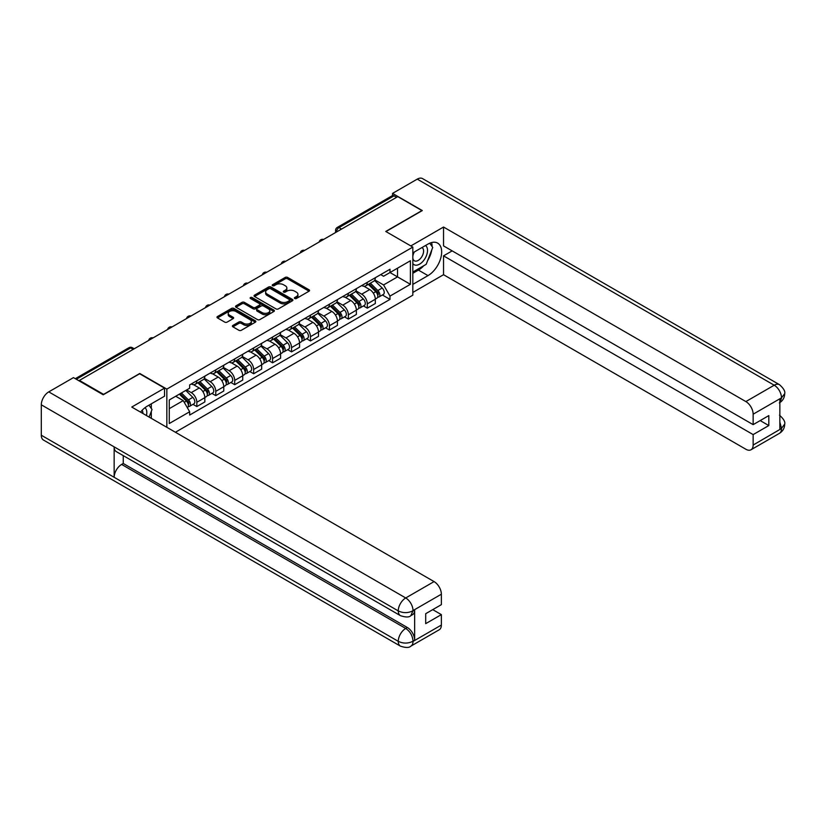 <?xml version="1.0" encoding="UTF-8"?>
<svg xmlns="http://www.w3.org/2000/svg" width="826" height="826" viewBox="0 0 826 826"><rect width="100%" height="100%" fill="white"/><g stroke="black" fill="none" stroke-linecap="round" stroke-linejoin="round"><path stroke-width="1.24" d="M294.727 298.496A1.177 0.681 0 0 0 296.389 298.496L309.058 291.186A1.683 0.971 0 0 0 309.554 290.494A1.683 0.971 0 0 0 309.058 289.802L287.603 277.422A1.683 0.971 0 0 0 285.218 277.422L272.559 284.733A1.177 0.681 0 0 0 274.232 285.693L275.863 284.743A5.39 3.118 0 0 1 283.494 284.743L285.28 285.775A5.39 3.118 0 0 1 286.859 287.985A5.39 3.118 0 0 1 285.28 290.184L283.638 291.134A1.177 0.681 0 0 0 285.311 292.094L286.952 291.144A5.39 3.118 0 0 1 294.572 291.144L296.369 292.177A5.39 3.118 0 0 1 297.949 294.376A5.39 3.118 0 0 1 296.369 296.586L294.727 297.525A1.177 0.681 0 0 0 294.727 298.496L294.727 297.525M232.901 325.444A1.683 0.971 0 0 0 232.405 326.136A1.683 0.971 0 0 0 232.901 326.817L238.921 330.297A1.683 0.971 0 0 0 241.306 330.297L255.368 322.181A1.683 0.971 0 0 0 255.864 321.49A1.683 0.971 0 0 0 255.368 320.798L233.913 308.418A1.683 0.971 0 0 0 231.528 308.418L217.465 316.534A1.683 0.971 0 0 0 216.98 317.225A1.683 0.971 0 0 0 217.465 317.907L224.734 322.109A1.683 0.971 0 0 0 227.119 322.109L233.138 318.63A1.683 0.971 0 0 0 233.634 317.948A1.683 0.971 0 0 0 233.138 317.256L229.535 315.181A4.512 2.602 0 0 1 228.213 313.333A4.512 2.602 0 0 1 231.001 310.927A4.512 2.602 0 0 1 235.916 311.495L250.03 319.652A4.512 2.602 0 0 1 251.352 321.49A4.512 2.602 0 0 1 248.574 323.895A4.512 2.602 0 0 1 243.66 323.327L241.306 321.975A1.683 0.971 0 0 0 238.921 321.975L232.901 325.444L232.901 326.817M166.842 389.108L139.77 373.476L103.58 394.363L79.42 380.414L397.771 196.619L421.931 210.568L385.752 231.456L412.824 247.088L166.842 389.108L166.842 427.31M275.987 308.893A1.683 0.971 0 0 0 278.372 308.893L292.435 300.778A1.683 0.971 0 0 0 292.92 300.096A1.683 0.971 0 0 0 292.435 299.404L270.98 287.014A1.683 0.971 0 0 0 268.595 287.014L254.532 295.14A1.683 0.971 0 0 0 254.036 295.822A1.683 0.971 0 0 0 254.532 296.513L275.987 308.893M250.897 298.744A1.177 0.681 0 0 1 252.085 298.909L252.085 297.515L273.902 310.101A1.683 0.971 0 0 1 274.397 310.793A1.683 0.971 0 0 1 273.902 311.474L259.839 319.6A1.683 0.971 0 0 1 257.454 319.6L235.999 307.21L235.999 305.837A1.683 0.971 0 0 0 235.503 306.529A1.683 0.971 0 0 0 235.999 307.21M235.999 305.837L242.018 302.357A1.683 0.971 0 0 1 244.403 302.357L253.107 307.386A1.683 0.971 0 0 0 255.482 307.386L259.478 305.083A1.683 0.971 0 0 0 259.973 304.391A1.683 0.971 0 0 0 259.478 303.7L250.423 298.475A1.177 0.681 0 0 1 252.085 297.515M175.401 432.256L412.824 295.181L412.824 247.088M79.42 380.414L79.42 381.044M341.561 229.07L339.011 227.604A3.438 1.982 60 0 0 337.287 227.429L392.288 195.679A3.438 1.982 60 0 1 394.012 195.845L339.011 227.604A3.438 1.982 120 0 0 336.574 231.807L336.574 231.951M396.552 197.321L394.012 195.845M367.291 282.347A7.899 4.564 60 0 1 365.66 285.899L373.672 281.263A7.899 4.564 -120 0 0 375.314 277.722M355.923 290.855L361.716 294.19A7.899 4.564 60 0 1 367.302 303.865L375.314 299.239A7.899 4.564 -120 0 0 369.728 289.565L363.987 286.261M375.314 299.239L375.314 303.514L367.302 308.15L363.45 305.93M365.66 285.899A7.899 4.564 60 0 1 361.767 285.538M367.302 303.865L367.302 308.15M348.355 293.282A7.899 4.564 60 0 1 346.724 296.833L354.736 292.208A7.899 4.564 -120 0 0 356.367 288.656M344.514 316.864L348.355 319.084L356.367 314.458L356.367 310.173A7.899 4.564 -120 0 0 350.782 300.509L345.051 297.195M346.724 296.833A7.899 4.564 60 0 1 342.831 296.472M336.987 301.789L342.769 305.135A7.899 4.564 60 0 1 348.355 314.809L348.355 319.084M329.419 304.216A7.899 4.564 60 0 1 327.777 307.768L335.79 303.142A7.899 4.564 -120 0 0 337.431 299.59M325.578 327.798L329.419 330.018L337.431 325.392L337.431 321.118A7.899 4.564 -120 0 0 331.845 311.443L326.105 308.129M327.777 307.768A7.899 4.564 60 0 1 323.895 307.406M318.041 312.724L323.833 316.069A7.899 4.564 60 0 1 329.419 325.743L329.419 330.018M310.473 315.15A7.899 4.564 60 0 1 308.841 318.702L316.854 314.076A7.899 4.564 -120 0 0 318.485 310.524M306.632 338.732L310.473 340.952L318.485 336.327L318.485 332.052A7.899 4.564 -120 0 0 312.899 322.377L307.169 319.063M308.841 318.702A7.899 4.564 60 0 1 304.949 318.34M299.105 323.658L304.887 327.003A7.899 4.564 60 0 1 310.473 336.678L310.473 340.952M291.537 326.094A7.899 4.564 60 0 1 289.895 329.636L297.907 325.01A7.899 4.564 -120 0 0 299.549 321.459M287.696 349.666L291.537 351.886L299.549 347.261L299.549 342.986A7.899 4.564 -120 0 0 293.963 333.312L288.222 329.997M289.895 329.636A7.899 4.564 60 0 1 286.013 329.275M280.159 334.592L285.951 337.937A7.899 4.564 60 0 1 291.537 347.612L291.537 351.886M272.59 337.029A7.899 4.564 60 0 1 270.959 340.57L278.971 335.945A7.899 4.564 -120 0 0 280.603 332.403M268.749 360.601L272.59 362.82L280.603 358.195L280.603 353.92A7.899 4.564 -120 0 0 275.027 344.246L269.286 340.931M270.959 340.57A7.899 4.564 60 0 1 267.066 340.219M261.222 345.526L267.005 348.871A7.899 4.564 60 0 1 272.59 358.546L272.59 362.82M253.654 347.963A7.899 4.564 60 0 1 252.013 351.504L260.035 346.879A7.899 4.564 -120 0 0 261.666 343.337M249.813 371.535L253.654 373.755L261.666 369.129L261.666 364.855A7.899 4.564 -120 0 0 256.081 355.18L250.35 351.866M252.013 351.504A7.899 4.564 60 0 1 248.13 351.153M242.276 356.46L248.068 359.806A7.899 4.564 60 0 1 253.654 369.48L253.654 373.755M234.708 358.897A7.899 4.564 60 0 1 233.077 362.438L241.089 357.813A7.899 4.564 -120 0 0 242.73 354.271M230.867 382.469L234.708 384.689L242.73 380.063L242.73 375.789A7.899 4.564 -120 0 0 237.145 366.114L231.404 362.8M233.077 362.438A7.899 4.564 60 0 1 229.184 362.087M223.34 367.405L229.132 370.74A7.899 4.564 60 0 1 234.708 380.414L234.708 384.689M215.772 369.831A7.899 4.564 60 0 1 214.141 373.373L222.153 368.747A7.899 4.564 -120 0 0 223.784 365.206M211.931 393.413L215.772 395.623L223.784 390.997L223.784 386.723A7.899 4.564 -120 0 0 218.198 377.048L212.468 373.744M214.141 373.373A7.899 4.564 60 0 1 210.248 373.022M204.404 378.339L210.186 381.674A7.899 4.564 60 0 1 215.772 391.348L215.772 395.623M196.836 380.765A7.899 4.564 60 0 1 195.194 384.307L203.206 379.681A7.899 4.564 -120 0 0 204.848 376.14M192.985 404.348L196.836 406.557L204.848 401.932L204.848 397.657A7.899 4.564 -120 0 0 199.262 387.983L193.521 384.679M195.194 384.307A7.899 4.564 60 0 1 191.312 383.956M186.635 389.944L191.25 392.608A7.899 4.564 60 0 1 196.836 402.283L196.836 406.557M380.714 274.604L383.563 276.245L410.398 260.758L397.533 268.192L397.533 276.886L383.563 284.939L374.859 279.921M169.268 408.663L183.238 400.6L189.67 411.751L169.268 423.521L169.268 399.97L189.67 388.199L189.67 384.906L389.996 269.245L389.996 272.539L410.398 284.309L389.996 296.09L383.563 284.939M410.398 260.758L410.398 284.309M189.67 411.751L189.67 415.044L389.996 299.384L389.996 296.09M183.238 400.6L175.701 396.253M382.397 294.996L389.996 299.384M295.192 298.661L296.369 297.98A5.39 3.118 0 0 0 297.949 295.78L297.949 294.376M286.859 287.985L286.859 289.379A5.39 3.118 0 0 1 285.28 291.588L284.113 292.259M309.038 291.196L287.603 278.827A1.683 0.971 0 0 0 285.218 278.827L273.034 285.858M292.404 300.788L270.98 288.419A1.683 0.971 0 0 0 268.595 288.419L254.553 296.524M289.451 300.571A1.177 0.681 0 0 0 289.451 299.611L270.618 288.739A1.177 0.681 0 0 0 268.956 288.739L267.221 289.74A5.39 3.118 0 0 0 265.642 291.939A5.39 3.118 0 0 0 267.221 294.139L280.097 301.573A5.39 3.118 0 0 0 287.727 301.573L289.451 300.571L289.451 301.975A1.177 0.681 0 0 0 289.802 301.49L289.802 300.096M265.642 291.939L265.642 293.344A5.39 3.118 0 0 0 267.221 295.543L267.221 294.139M289.451 301.975L287.727 302.977A5.39 3.118 0 0 1 280.097 302.977L267.221 295.543M236.019 307.22L242.018 303.761L242.018 302.357M259.973 304.391L259.973 305.796A1.683 0.971 0 0 1 259.478 306.477L255.482 308.79A1.683 0.971 0 0 1 253.107 308.79L244.403 303.761A1.683 0.971 0 0 0 242.018 303.761M252.085 298.909L273.881 311.495M262.131 312.6A4.512 2.602 0 0 0 267.046 313.157A4.512 2.602 0 0 0 269.823 310.752A4.512 2.602 0 0 0 268.502 308.914L263.535 306.043A1.683 0.971 0 0 0 261.15 306.043L257.154 308.346A1.683 0.971 0 0 0 256.659 309.038A1.683 0.971 0 0 0 257.154 309.719L262.131 312.6L262.131 313.994A4.512 2.602 0 0 0 267.046 314.561A4.512 2.602 0 0 0 269.823 312.156L269.823 310.752M256.659 309.038L256.659 310.442A1.683 0.971 0 0 0 257.154 311.123L257.154 309.719M262.131 313.994L257.154 311.123M251.352 321.49L251.352 322.894A4.512 2.602 0 0 1 248.574 325.299A4.512 2.602 0 0 1 243.66 324.732L241.306 323.369A1.683 0.971 0 0 0 238.921 323.369L232.922 326.838M228.213 313.333L228.213 314.737A4.512 2.602 0 0 0 229.535 316.575L229.535 315.181M233.138 317.256L233.138 318.63L229.535 316.575M255.348 322.192L233.913 309.822A1.683 0.971 0 0 0 231.528 309.822L217.496 317.927M368.313 284.361L375.778 291.723A4.295 2.478 60 0 1 376.914 298.155L375.303 299.084M369.8 285.827L372.97 287.655M369.139 283.886L377.317 291.939A2.065 1.187 60 0 1 377.854 295.037A2.065 1.187 60 0 1 377.668 295.109M370.378 283.173L377.843 290.535A4.295 2.478 60 0 1 378.969 296.968A4.295 2.478 60 0 1 377.678 297.102M374.56 280.458L382.211 288.006A4.295 2.478 60 0 1 383.347 294.438L378.969 296.968M349.377 295.295L356.832 302.657A4.295 2.478 60 0 1 357.968 309.089L356.367 310.018M350.864 296.761L354.024 298.589M350.203 294.82L358.37 302.884A2.065 1.187 60 0 1 358.918 305.971A2.065 1.187 60 0 1 358.732 306.043M351.442 294.108L358.897 301.469A4.295 2.478 60 0 1 360.033 307.902A4.295 2.478 60 0 1 358.732 308.036M355.614 291.392L363.275 298.94A4.295 2.478 60 0 1 364.4 305.383L360.033 307.902M330.431 306.229L337.896 313.591A4.295 2.478 60 0 1 339.032 320.034L337.431 320.953M331.918 307.695L335.088 309.523M331.267 305.754L339.434 313.818A2.065 1.187 60 0 1 339.982 316.905A2.065 1.187 60 0 1 339.785 316.977M332.496 305.042L339.961 312.404A4.295 2.478 60 0 1 341.097 318.836A4.295 2.478 60 0 1 339.796 318.97M336.678 302.326L344.328 309.874A4.295 2.478 60 0 1 345.464 316.317L341.097 318.836M423.769 265.735A19.318 11.151 120 0 1 418.41 270.081L428.002 275.616A19.318 11.151 120 0 0 440.619 258.6A19.318 11.151 120 0 0 437.666 243.123A19.318 11.151 120 0 0 428.002 244.073L412.824 252.839M428.002 275.616L412.824 284.381M412.824 292.445L443.541 274.707L443.541 255.853L753.147 434.6L753.147 445.049L781.675 428.426M452.163 250.877L443.541 255.853M760.188 420.579L768.81 425.555L768.81 415.602L753.147 424.647L443.541 245.9L443.541 227.036L745.868 401.581L774.22 385.215L417.254 179.128L392.546 193.398L422.292 210.568L385.938 231.559M410.821 245.931L443.541 227.036M443.541 274.707L745.868 449.251A10.304 5.947 -120 0 0 751.02 449.757A10.304 5.947 -120 0 0 753.147 445.049M417.254 179.128A10.562 6.092 -60 0 1 422.54 178.602L779.496 384.689A10.562 6.092 -60 0 0 774.22 385.215A10.304 5.947 60 0 1 781.499 397.833L753.147 414.198A10.304 5.947 -120 0 0 745.868 401.581M392.546 195.566L392.546 193.398M753.147 424.647L753.147 414.198M768.81 425.555L753.147 434.6M779.858 402.551L781.499 398.184L779.858 399.134L779.858 429.272L781.499 428.333L779.858 422.065M427.6 260.675A19.318 11.151 120 0 0 431.761 249.958M432.07 246.499A19.318 11.151 120 0 0 431.595 242.555M418.41 270.081L412.824 273.303M779.496 415.189C783.637 418.916 785.371 421.89 784.7 424.12L781.499 428.333M779.496 384.689C783.637 388.385 785.371 391.39 784.7 393.703L781.499 397.833M164.539 388.127L131.757 407.053L434.073 581.597A10.304 5.947 60 0 1 441.363 594.214L413.01 610.579L410.873 615.649C409.149 617.404 405.669 617.404 400.445 615.659L116.332 451.636A10.562 6.092 -60 0 1 114.153 446.866L41.3 404.812A10.562 6.092 -60 0 1 48.765 391.875L73.473 377.616L103.219 394.787L139.646 373.755L164.539 388.127L164.539 396.191L147.296 406.144A19.318 11.151 120 0 0 140.523 412.122M150.879 418.09L154.947 420.444M151.303 417.853L151.303 411.379M151.303 408.478L151.303 403.831M441.363 594.214L441.363 604.663L425.7 613.697L425.7 623.651L441.363 614.616L441.363 625.055A10.304 5.947 60 0 1 439.225 629.773L410.873 646.138A10.304 5.947 -120 0 0 413.01 641.42L441.363 625.055M410.873 646.138C409.231 647.883 405.752 647.894 400.445 646.149L43.489 440.062A10.562 6.092 -60 0 1 41.3 435.23L114.153 477.294A10.562 6.092 -60 0 1 121.618 464.429L405.721 628.452L407.363 627.512A10.304 5.947 60 0 1 414.652 640.129L414.652 609.98A10.304 5.947 60 0 1 412.515 614.699L410.873 615.649M41.3 404.812L41.3 435.23M400.445 615.659A10.562 6.092 -60 0 1 398.256 610.899L114.153 446.866L114.153 477.294L398.256 641.317C403.098 643.66 407.961 643.66 412.824 641.317L413.01 641.42M441.363 614.616L432.741 609.64M123.25 455.622L123.25 463.479L407.363 627.512M123.25 463.479L121.618 464.429M48.765 391.875L405.721 597.962A10.562 6.092 -60 0 0 398.256 610.899C403.119 613.233 407.972 613.212 412.814 610.837M412.824 263.566A11.161 6.443 120 0 0 421.704 262.606A11.161 6.443 120 0 0 427.517 250.454A11.161 6.443 120 0 0 425.493 245.529M413.764 252.302A11.161 6.443 120 0 0 412.824 254.305M412.824 258.042A7.641 4.409 120 0 0 414.373 260.799A7.641 4.409 120 0 0 420.258 258.755A7.641 4.409 120 0 0 423.593 251.063A7.641 4.409 120 0 0 422.014 247.563A7.641 4.409 120 0 0 421.983 247.552M414.394 251.93A7.641 4.409 120 0 0 412.824 256.514M429.747 243.195L432.731 247.439L426.185 264.33L413.072 271.899M146.429 415.53A11.161 6.443 120 0 0 146.811 412.525A11.161 6.443 120 0 0 144.953 407.724M142.877 413.475A7.641 4.409 120 0 0 142.888 413.124A7.641 4.409 120 0 0 142.093 410.336M148.979 405.174L152.025 409.51L149.093 417.068M311.495 317.163L318.96 324.525A4.295 2.478 60 0 1 320.085 330.968L318.485 331.887M312.982 318.64L316.141 320.457M312.321 316.688L320.488 324.752A2.065 1.187 60 0 1 321.035 327.839A2.065 1.187 60 0 1 320.849 327.912M313.56 315.976L321.015 323.338A4.295 2.478 60 0 1 322.15 329.77A4.295 2.478 60 0 1 320.86 329.915M317.731 313.26L325.392 320.808A4.295 2.478 60 0 1 326.528 327.251L322.15 329.77M292.549 328.098L300.014 335.459A4.295 2.478 60 0 1 301.149 341.902L299.549 342.821M294.046 329.574L297.205 331.402M293.385 327.623L301.552 335.686A2.065 1.187 60 0 1 302.099 338.774A2.065 1.187 60 0 1 301.903 338.846M294.614 326.91L302.079 334.272A4.295 2.478 60 0 1 303.214 340.704A4.295 2.478 60 0 1 301.913 340.849M298.795 324.195L306.446 331.753A4.295 2.478 60 0 1 307.582 338.185L303.214 340.704M273.613 339.042L281.077 346.404A4.295 2.478 60 0 1 282.203 352.836L280.603 353.755M275.099 340.508L278.269 342.336M274.438 338.557L282.616 346.621A2.065 1.187 60 0 1 283.153 349.708A2.065 1.187 60 0 1 282.967 349.78M275.678 337.844L283.142 345.206A4.295 2.478 60 0 1 284.268 351.639A4.295 2.478 60 0 1 282.977 351.783M279.849 335.129L287.51 342.687A4.295 2.478 60 0 1 288.646 349.119L284.268 351.639M254.676 349.976L262.131 357.338A4.295 2.478 60 0 1 263.267 363.77L261.666 364.7M256.163 351.442L259.323 353.27M255.502 349.491L263.67 357.555A2.065 1.187 60 0 1 264.217 360.642A2.065 1.187 60 0 1 264.031 360.725M256.741 348.779L264.196 356.14A4.295 2.478 60 0 1 265.332 362.583A4.295 2.478 60 0 1 264.031 362.717M260.913 346.063L268.574 353.621A4.295 2.478 60 0 1 269.699 360.053L265.332 362.583M235.73 360.91L243.195 368.272A4.295 2.478 60 0 1 244.331 374.705L242.72 375.634M237.217 362.377L240.387 364.204M236.556 360.425L244.733 368.489A2.065 1.187 60 0 1 245.27 371.576A2.065 1.187 60 0 1 245.085 371.659M237.795 359.713L245.26 367.074A4.295 2.478 60 0 1 246.385 373.517A4.295 2.478 60 0 1 245.095 373.651M241.966 356.997L249.628 364.555A4.295 2.478 60 0 1 250.763 370.988L246.385 373.517M216.794 371.845L224.249 379.206A4.295 2.478 60 0 1 225.384 385.639L223.784 386.568M218.281 373.311L221.44 375.138M217.62 371.37L225.787 379.423A2.065 1.187 60 0 1 226.334 382.521A2.065 1.187 60 0 1 226.148 382.593M218.859 370.647L226.314 378.009A4.295 2.478 60 0 1 227.449 384.451A4.295 2.478 60 0 1 226.148 384.586M223.03 367.931L230.691 375.489A4.295 2.478 60 0 1 231.817 381.922L227.449 384.451M197.848 382.779L205.313 390.14A4.295 2.478 60 0 1 206.448 396.573L204.848 397.502M199.334 384.245L202.504 386.072M198.674 382.304L206.851 390.357A2.065 1.187 60 0 1 207.388 393.455A2.065 1.187 60 0 1 207.202 393.527M199.913 381.591L207.378 388.953A4.295 2.478 60 0 1 208.513 395.386A4.295 2.478 60 0 1 207.212 395.52M204.094 378.866L211.745 386.423A4.295 2.478 60 0 1 212.881 392.856L208.513 395.386M179.356 394.147L186.377 401.075A4.295 2.478 60 0 1 187.502 407.507L187.296 407.631M180.398 395.179L183.558 397.007M180.182 393.672L187.905 401.302A2.065 1.187 60 0 1 188.452 404.389A2.065 1.187 60 0 1 188.266 404.461M181.421 392.959L188.431 399.887A4.295 2.478 60 0 1 189.567 406.32A4.295 2.478 60 0 1 188.276 406.454M185.788 390.44L192.809 397.358A4.295 2.478 60 0 1 193.934 403.8L189.567 406.32M336.698 231.879L336.574 231.807A3.438 1.982 0 0 1 335.573 230.402L335.573 232.529M215.772 391.348L223.784 386.723M234.708 380.414L242.73 375.789M253.654 369.48L261.666 364.855M272.59 358.546L280.603 353.92M291.537 347.612L299.549 342.986M310.473 336.678L318.485 332.052M329.419 325.743L337.431 321.118M348.355 314.809L356.367 310.173M196.836 402.283L204.848 397.657M191.25 392.608L199.262 387.983M210.186 381.674L218.198 377.048M229.132 370.74L237.145 366.114M248.068 359.806L256.081 355.18M267.005 348.871L275.027 344.246M285.951 337.937L293.963 333.312M304.887 327.003L312.899 322.377M323.833 316.069L331.845 311.443M342.769 305.135L350.782 300.509M361.716 294.19L369.728 289.565M323.255 239.643A3.438 1.982 120 0 0 321.737 240.521M304.309 250.577A3.438 1.982 120 0 0 302.791 251.455M285.373 261.512A3.438 1.982 120 0 0 283.855 262.389M266.426 272.446A3.438 1.982 120 0 0 264.919 273.323M247.49 283.38A3.438 1.982 120 0 0 245.972 284.258M228.554 294.314A3.438 1.982 120 0 0 227.036 295.192M209.608 305.248A3.438 1.982 120 0 0 208.09 306.126M190.672 316.193A3.438 1.982 120 0 0 189.154 317.06M171.725 327.127A3.438 1.982 120 0 0 170.208 327.994M152.789 338.061A3.438 1.982 120 0 0 151.272 338.939M133.213 349.367L130.663 347.891L76.333 379.258M134.215 348.779L132.377 347.715A3.438 1.982 120 0 0 130.663 347.891A3.438 1.982 60 0 0 128.939 347.715L75.321 378.68M296.369 297.98L296.369 296.586M283.638 292.094L283.638 291.134M285.28 291.588L285.28 290.184M272.559 285.693L272.559 284.733M285.218 278.827L285.218 277.422M287.603 278.827L287.603 277.422M309.058 291.186L309.058 289.802M254.532 296.513L254.532 295.14M268.595 288.419L268.595 287.014M270.98 288.419L270.98 287.014M292.435 300.778L292.435 299.404M280.097 302.977L280.097 301.573M287.727 302.977L287.727 301.573M244.403 303.761L244.403 302.357M253.107 308.79L253.107 307.386M255.482 308.79L255.482 307.386M259.478 306.477L259.478 305.083M273.902 311.474L273.902 310.101M238.921 323.369L238.921 321.975M241.306 323.369L241.306 321.975M243.66 324.732L243.66 323.327M217.465 317.907L217.465 316.534M231.528 309.822L231.528 308.418M233.913 309.822L233.913 308.418M255.368 322.181L255.368 320.798M375.778 291.723L373.311 293.147M378.287 294.087L377.513 294.541M382.211 288.006L377.843 290.535M356.832 302.657L354.375 304.082M359.341 305.021L358.567 305.475M363.275 298.94L358.897 301.469M337.896 313.591L335.428 315.016M340.405 315.966L339.631 316.41M344.328 309.874L339.961 312.404M784.7 424.161C784.586 428.198 782.811 431.275 779.362 433.392A10.304 5.947 -120 0 0 781.499 428.673M414.652 640.129L412.835 641.317M413.01 610.93L414.652 609.98M413.01 610.579A10.304 5.947 60 0 0 405.721 597.962L434.073 581.597M400.445 646.149A10.562 6.092 -60 0 1 398.256 641.317A10.562 6.092 -60 0 1 405.721 628.452C410.109 631.394 412.535 635.597 413.01 641.079M318.96 324.525L316.492 325.95M321.459 326.9L320.684 327.344M325.392 320.808L321.015 323.338M300.014 335.459L297.546 336.884M302.522 337.834L301.748 338.278M306.446 331.753L302.079 334.272M281.077 346.404L278.61 347.818M283.586 348.768L282.812 349.212M287.51 342.687L283.142 345.206M262.131 357.338L259.663 358.752M264.64 359.702L263.866 360.146M268.574 353.621L264.196 356.14M243.195 368.272L240.727 369.697M245.704 370.637L244.93 371.08M249.628 364.555L245.26 367.074M224.249 379.206L221.791 380.631M226.758 381.571L225.983 382.015M230.691 375.489L226.314 378.009M205.313 390.14L202.845 391.565M207.822 392.505L207.047 392.959M211.745 386.423L207.378 388.953M186.377 401.075L184.219 402.314M188.875 403.439L188.101 403.893M192.809 397.358L188.431 399.887M323.544 239.478A3.438 3.438 0 0 0 319.135 242.018M304.608 250.412A3.438 3.438 0 0 0 300.199 252.952M285.662 261.346A3.438 3.438 0 0 0 281.253 263.886M266.726 272.281A3.438 3.438 0 0 0 262.317 274.821M247.779 283.215A3.438 3.438 0 0 0 243.381 285.755M228.843 294.149A3.438 3.438 0 0 0 224.435 296.689M209.897 305.083A3.438 3.438 0 0 0 205.498 307.633M190.961 316.017A3.438 3.438 0 0 0 186.552 318.568M172.025 326.951A3.438 3.438 0 0 0 167.616 329.502M153.078 337.886A3.438 3.438 0 0 0 148.67 340.436M132.377 347.715A3.438 3.438 0 0 0 128.939 347.715M337.287 227.429A3.438 3.438 0 0 0 335.573 230.402M751.02 449.757L779.362 433.392M784.7 393.734C784.566 397.74 782.78 400.796 779.362 402.902"/></g></svg>
